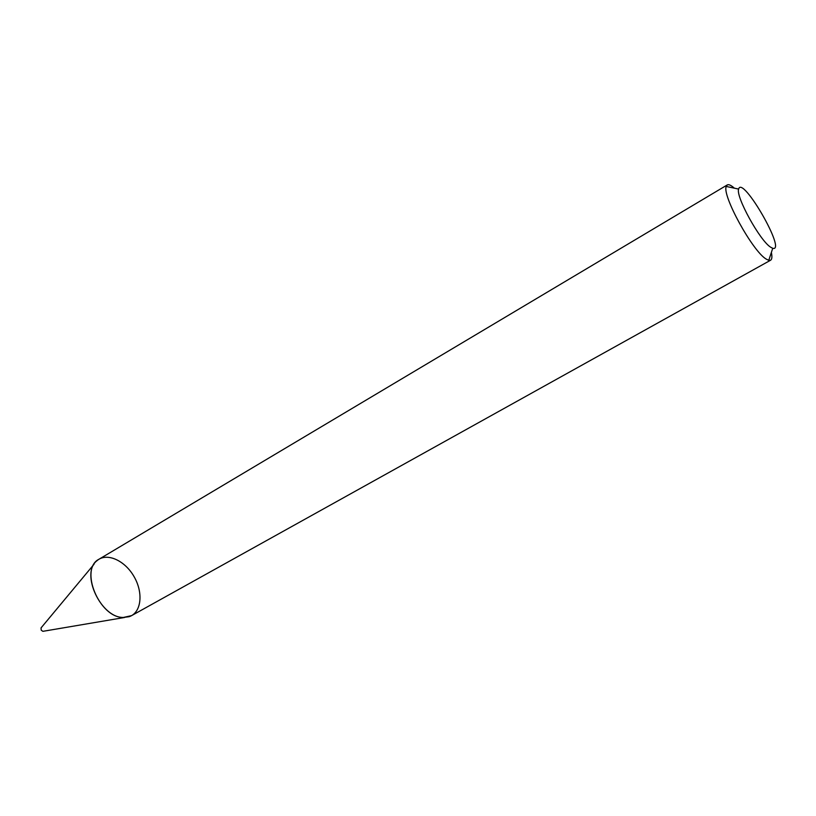 <?xml version="1.0" encoding="UTF-8"?>
<svg xmlns="http://www.w3.org/2000/svg" width="816" height="816" viewBox="0 0 816 816"><rect width="100%" height="100%" fill="white"/><g stroke="black" fill="none" stroke-linecap="round" stroke-linejoin="round"><path stroke-width="1.22" d="M771.375 252.44C772.262 256.765 771.997 259.366 770.6 260.222L131.6 615.621L123.4 617.447C99.338 618.038 79.05 568.854 99.093 559.174L727.25 184.936C728.698 184.151 731.065 185.232 734.369 188.17M770.6 260.222L768.764 260.345L766.142 259.049C752.566 251.185 721.915 195.35 726.22 186.456L727.25 184.936M770.651 247.207C759.88 240.669 735.481 196.289 738.633 189.077C742.203 174.532 787.103 252.511 772.732 248.299L770.651 247.207M124.634 617.467L42.891 631.329L41.228 630.207L41.045 627.912L94.013 564.274M123.4 617.447C100.909 618.028 80.162 573.291 96.941 560.755C106.488 552.116 124.787 560.245 134.059 576.626C143.575 592.865 141.413 612.775 129.152 616.692L123.4 617.447M738.633 189.077L726.22 186.456M772.732 248.299L768.764 260.345"/></g></svg>
